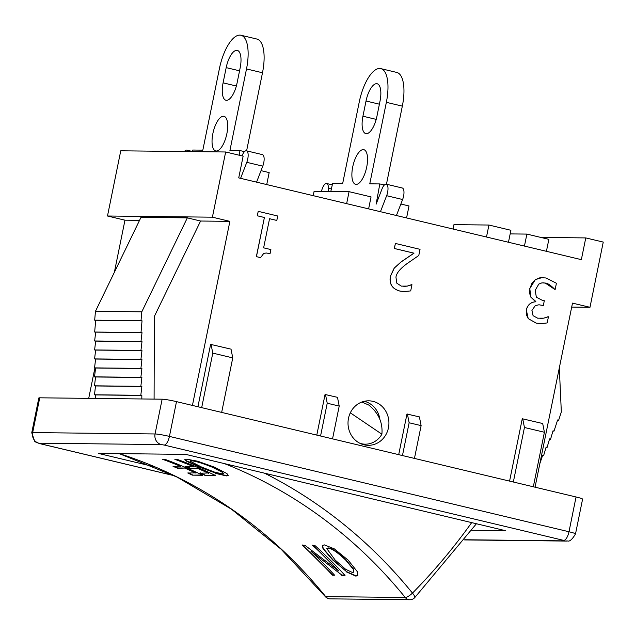 <?xml version="1.0" encoding="UTF-8"?>
<svg xmlns="http://www.w3.org/2000/svg" width="635" height="635" viewBox="0 0 635 635"><rect width="100%" height="100%" fill="white"/><g stroke="black" fill="none" stroke-linecap="round" stroke-linejoin="round"><path stroke-width="0.95" d="M368.617 208.883L371.054 196.906L349.075 191.667L314.111 191.27L313.214 195.667M330.819 191.46L332.613 183.404L342.67 183.515L359.251 102.013A34.488 13.264 103.4 0 1 380.809 68.62A34.488 13.264 103.4 0 1 386.358 102.322L369.768 183.825L379.825 183.936L376.103 204.216L382.04 188.889A8.342 3.207 103.4 0 1 386.27 184.182A8.342 3.207 103.4 0 1 386.636 195.699L380.436 211.709M321.5 191.349A8.342 3.207 103.4 0 1 326.668 183.507A8.342 3.207 103.4 0 1 328.406 188.277L328.343 191.429M352.719 166.918A17.804 6.85 103.4 0 1 363.847 149.685A17.804 6.85 103.4 0 1 366.371 168.593A17.804 6.85 103.4 0 1 355.584 184.317A17.804 6.85 103.4 0 1 352.719 166.918M366.03 101.005A17.804 6.85 103.4 0 1 377.158 83.764A17.804 6.85 103.4 0 1 380.016 101.163L376.92 116.372A17.804 6.85 103.4 0 1 365.8 133.612A17.804 6.85 103.4 0 1 362.934 116.213L366.03 101.005L379.405 104.196M386.453 184.221L402.336 106.132A34.488 13.264 -76.6 0 0 396.788 72.438L380.809 68.62M379.825 183.936L384.326 185.015M396.415 215.519L402.614 199.517A8.342 3.207 -76.6 0 0 402.257 187.992L386.27 184.182M242.046 155.892L242.189 155.511A8.342 3.207 103.4 0 1 246.428 150.805A8.342 3.207 103.4 0 1 246.785 162.33L240.586 178.34M192.421 151.606L192.77 150.035L202.827 150.146L219.408 68.644A34.488 13.264 103.4 0 1 240.959 35.25A34.488 13.264 103.4 0 1 246.507 68.945L229.926 150.455L239.982 150.566L239.125 155.202M184.388 151.519A8.342 3.207 103.4 0 1 186.825 150.13A8.342 3.207 103.4 0 1 188.111 151.559M212.876 133.548A17.804 6.85 103.4 0 1 223.996 116.316A17.804 6.85 103.4 0 1 226.528 135.215A17.804 6.85 103.4 0 1 215.733 150.947A17.804 6.85 103.4 0 1 212.876 133.548M226.187 67.627A17.804 6.85 103.4 0 1 237.307 50.395A17.804 6.85 103.4 0 1 240.173 67.786L237.077 83.002A17.804 6.85 103.4 0 1 225.949 100.235A17.804 6.85 103.4 0 1 223.091 82.844L226.187 67.627L239.554 70.818M246.602 150.852L262.493 72.763A34.488 13.264 -76.6 0 0 256.945 39.06L240.959 35.25M239.982 150.566L244.483 151.638M256.572 182.15L262.771 166.148A8.342 3.207 -76.6 0 0 262.406 154.623L246.428 150.805M139.541 220.337L124.968 220.178L107.49 216.003L120.753 150.805L225.663 151.987L243.141 156.154L238.72 177.887L581.35 259.651L585.772 237.919L603.25 242.086L589.986 307.292L571.698 307.086M276.812 220.44L277.709 216.003L258.223 211.352L257.318 215.789L264.406 217.48L256.437 256.651L260.58 257.643L263.763 253.373L266.255 253.016L270.073 253.555L270.883 249.571L263.628 247.84L269.558 218.71L276.812 220.44L269.55 218.726M260.58 257.643L256.437 256.651M256.349 256.651L264.406 217.48M264.319 217.48L257.318 215.789M257.231 215.789L258.223 211.352M266.208 253.016L270.073 253.555M548.116 316.698L543.671 318.183L537.662 318.191L533.082 315.69L531.932 310.467L535.305 305.586L538.98 304.776L543.33 305.538L544.306 300.712L542.044 300.172L536.337 297.188L535.226 290.314L538.797 284.075L541.933 282.861L545.346 283.083C547.441 283.067 550.585 285.147 554.776 289.322L555.165 289.417L556.419 283.25L546.052 277.971L540.226 277.654L535.392 279.638L531.892 283.401L529.868 288.592L529.661 293.6L531.019 297.283L535.734 301.808C530.979 302.054 527.86 304.705 526.375 309.769L526.328 314.65L528.304 318.651L536.218 323.128L540.845 323.667L547.187 322.937L548.442 316.77L543.671 318.183M554.688 289.322L545.259 283.083L543.06 282.813M538.932 304.776L543.33 305.538M540.131 318.492L543.584 318.183M540.806 323.667L536.13 323.128L528.304 318.651M528.217 318.651L526.288 309.769C527.772 304.705 530.892 302.054 535.646 301.808L535.734 301.808M535.646 301.808L535.821 301.387M535.734 301.387L531.019 297.283M530.931 297.283L529.78 288.592L535.305 279.638L542.353 277.495M410.702 290.909L411.964 284.71L407.305 286.107L401.36 286.131L396.827 283.202L395.962 277.265C396.335 273.32 400.018 268.78 407.011 263.652L418.79 255.492L420.045 249.333L395.407 243.451L394.383 248.491L414.004 253.167L401.153 261.922L394.295 268.081L390.454 276.288C389.136 283.988 392.303 288.917 399.947 291.076L404.249 291.576L410.702 290.909M403.812 286.433L407.218 286.107L411.678 284.639M404.209 291.576L399.852 291.068C392.216 288.917 389.049 283.988 390.366 276.288L394.208 268.081L401.066 261.922L413.917 253.167L394.295 248.483L395.407 243.451M388.445 427.839A22.249 20.463 -89.4 0 1 368.221 445.318A22.249 20.463 -89.4 0 1 348.012 422.839A22.249 20.463 -89.4 0 1 368.721 400.82A22.249 20.463 -89.4 0 1 388.445 427.839M379.928 419.41A22.249 20.463 90.6 0 0 364.347 401.288M363.855 444.762A22.249 20.463 90.6 0 0 365.919 444.167M211.05 344.384L212.781 353.116L232.751 357.886L231.029 349.155L210.614 344.384L197.922 406.741M221.663 412.409L232.751 357.886M522.708 418.759L524.439 427.49L544.409 432.26L542.687 423.521L522.272 418.751L509.58 481.108M533.321 486.775L544.409 432.26M407.408 414.036L409.138 422.767L421.124 425.625L419.394 416.893L406.971 414.028L398.701 454.652M414.449 458.406L421.124 425.625M325.493 394.486L327.223 403.217L339.209 406.082L337.487 397.343L325.056 394.478L316.794 435.102M332.542 438.864L339.209 406.082M320.556 436.007L327.223 403.217M402.463 455.549L409.138 422.767M589.986 307.292L572.5 303.117L535.051 487.188M225.663 151.987L212.4 217.186L107.49 216.003M192.429 405.432L229.878 221.361L212.4 217.186M513.342 482.005L524.439 427.49M201.684 407.638L212.781 353.116M124.968 220.178L114.364 272.296M94.909 367.927L88.717 398.367M576.056 496.975L568.984 531.749L169.426 436.404A8.898 3.421 103.4 0 1 164.155 445.056L563.721 540.401A8.898 3.421 -76.6 0 0 568.984 531.749A11.128 0.889 -168.5 0 1 575.516 533.9L582.589 499.142A11.128 0.889 -168.5 0 0 576.056 496.975L176.498 401.63A11.128 0.889 -168.5 0 0 162.139 399.193L39.743 397.812A11.128 0.889 -168.5 0 0 38.83 397.978L31.75 432.752L34.695 441.309L35.965 442.222L39.711 443.619L174.307 475.734M585.772 237.919L540.774 237.411M539.861 463.566L542.679 455.2L543.647 455.533L546.132 447.048L547.108 447.381L549.585 438.896L550.561 439.229L553.045 430.744L554.006 431.109L557.633 419.965L558.602 420.338L561.332 411.94L559.316 367.943M542.584 455.517L543.647 455.533M546.036 447.373L547.108 447.381M549.497 439.222L550.561 439.229M552.942 431.101L554.006 431.109M557.522 420.322L558.602 420.338M141.819 398.963L141.827 395.446L140.811 395.311L141.859 386.477L140.843 386.342L141.883 377.507L140.867 377.373L141.907 368.538L140.899 368.403L141.938 359.569L140.922 359.434L141.962 350.599L140.946 350.464L141.994 341.63L140.978 341.495L142.018 332.661L141.002 332.557L142.034 320.794L141.018 320.691L141.795 311.825L187.333 217.869L141.002 217.345L95.456 311.309L94.678 320.167L95.694 320.27L94.663 332.034L95.679 332.137L94.639 340.971L95.655 341.106L94.615 349.941L95.631 350.075L94.583 358.91L95.599 359.045L94.559 367.879L95.575 368.014L94.528 376.849L95.544 376.984L94.504 385.818L95.52 385.953L94.48 394.787L95.488 394.922L95.48 398.439M95.488 394.922L141.827 395.446M94.48 394.787L140.811 395.311M95.52 385.953L141.859 386.477M94.504 385.818L140.843 386.342M95.544 376.984L141.883 377.507M94.528 376.849L140.867 377.373M95.575 368.014L141.907 368.538M94.559 367.879L140.899 368.403M95.599 359.045L141.938 359.569M94.583 358.91L140.922 359.434M95.631 350.075L141.962 350.599M94.615 349.941L140.946 350.464M95.655 341.106L141.994 341.63M94.639 340.971L140.978 341.495M95.679 332.137L142.018 332.661M94.663 332.034L141.002 332.557M95.694 320.27L142.034 320.794M94.678 320.167L141.018 320.691M95.456 311.309L141.795 311.825M187.333 217.869L200.589 221.028L154.345 316.452L154.091 399.105M229.878 221.361L200.589 221.028M154.869 466.892L98.33 453.398L185.753 454.382L505.404 530.662L471.749 530.281M266.732 184.571L269.169 172.593L261.025 170.648M406.575 217.948L409.011 205.962L400.868 204.025M546.417 251.317L548.854 239.339L526.883 234.093L510.159 233.902M524.447 246.07L526.883 234.093M346.639 203.644L349.075 191.667M453.057 229.037L453.954 224.639L488.926 225.036L510.897 230.283L508.46 242.26M486.489 237.014L488.926 225.036M361.815 402.042L368.705 405.003C378.508 412.861 382.905 422.585 381.897 434.197A21.138 19.439 -89.4 0 1 365.173 444.175A21.138 19.439 -89.4 0 1 360.037 443.365M334.828 575L332.438 575.207A481.179 442.476 90.6 0 0 302.26 545.243L304.863 545.274L338.78 571.016L312.801 545.1M345.17 575.112L341.868 575.08L310.92 551.251A481.179 442.476 -89.4 0 1 334.605 575.231L332.438 575.207M332.661 574.969L302.45 544.989M341.868 575.08L310.92 551.251M338.78 571.016A481.179 442.476 90.6 0 0 312.603 545.362L314.769 545.386A481.179 442.476 -89.4 0 1 344.956 575.35L341.654 575.31M223.314 473.361L222.155 471.789L212.114 466.773C201.732 462.613 194.762 460.526 191.191 460.51L189.928 461.097L201.382 466.963L214.281 472.011L222.052 473.861L223.298 473.535L222.028 472.099L212.003 467.082C201.628 462.923 194.659 460.835 191.095 460.819L189.928 461.097M228.282 475.226L226.505 475.607L215.789 473.131L199.072 466.622L186.38 460.748L184.904 459.462M215.789 473.131L198.961 466.939L186.277 461.066L184.801 459.613L186.65 459.184L197.556 461.193L214.424 467.114L226.933 473.567L228.251 475.393L226.377 475.909L215.67 473.44M215.424 475.107L204.843 475.297A481.179 442.476 90.6 0 0 200.406 473.194L208.661 472.98L197.993 468.193L190.206 468.106L186.46 466.503M190.206 468.106L190.087 468.416A481.179 442.476 90.6 0 0 185.587 466.495L193.484 466.273L175.847 459.351M204.97 474.988L200.533 472.892M193.373 466.582A481.179 442.476 90.6 0 0 174.855 459.335L177.181 459.359A481.179 442.476 -89.4 0 1 215.305 475.417L204.843 475.297M197.993 468.193L190.087 468.416M208.542 473.289A481.179 442.476 90.6 0 0 197.882 468.503M202.89 474.964L192.31 475.155A481.179 442.476 90.6 0 0 187.873 473.051L196.12 472.837L185.46 468.051L177.665 467.963L173.919 466.36M177.665 467.963L177.546 468.273A481.179 442.476 90.6 0 0 173.045 466.352L180.951 466.13L163.306 459.208M192.429 474.845L187.992 472.75M180.84 466.439A481.179 442.476 90.6 0 0 162.314 459.192L164.64 459.224A481.179 442.476 -89.4 0 1 202.763 475.274L192.31 475.155M185.46 468.051L177.546 468.273M196.001 473.146A481.179 442.476 90.6 0 0 185.341 468.36M353.878 572L353.56 569.103L345.972 559.919C337.677 552.013 331.748 548.021 328.184 547.934L326.771 548.577L335.153 560.046L345.591 569.254L352.496 572.524L353.782 572.127L353.346 569.349L345.765 560.165C337.479 552.267 331.549 548.275 327.985 548.188L326.771 548.577M357.854 575.405L356.068 575.897L346.496 571.587L332.938 559.768L323.215 548.473L322.564 545.417M346.496 571.587L332.732 560.014L323.017 548.727L322.453 545.536L324.39 544.901L334.296 548.854L348.186 560.189L357.545 571.952L357.751 575.524L355.846 576.128L346.281 571.825M224.377 463.598A481.179 442.476 -89.4 0 1 405.249 597.495A6.675 6.136 90.6 0 0 409.781 599.75A6.675 6.675 0 0 0 414.615 597.765A6.675 1.897 -135.4 0 0 412.48 593.106A6.675 1.754 141 0 1 405.249 597.495L325.691 596.598A6.675 1.754 141 0 1 325.112 596.384A6.675 6.675 0 0 0 330.224 598.853A6.675 6.136 -89.4 0 1 325.691 596.598A481.179 442.476 90.6 0 0 119.396 453.636M381.897 434.197L350.322 412.829M386.358 102.322L402.336 106.132M376.206 119.38L362.934 116.213M331.367 188.984L328.406 188.277M402.614 199.517L386.636 195.699M246.507 68.945L262.493 72.763M236.355 86.011L223.091 82.844M262.771 166.148L246.785 162.33M176.498 401.63L169.426 436.404A11.128 0.889 -168.5 0 0 155.059 433.967A8.898 8.184 90.6 0 0 161.282 444.571L164.155 445.056M563.721 540.401L564.84 540.869A8.898 8.184 90.6 0 0 566.626 541.076M162.139 399.193L155.059 433.967L32.663 432.586A8.898 8.184 90.6 0 0 38.886 443.19L161.282 444.571M564.84 540.869L464.741 539.742M39.743 397.812L32.663 432.586A11.128 0.889 -168.5 0 0 31.75 432.768M39.688 443.611A8.898 3.421 -76.6 0 0 40.013 443.651L38.886 443.19M174.173 475.671L40.013 443.651M471.686 522.613A597.329 549.283 -89.4 0 1 412.48 593.106A487.855 448.612 90.6 0 0 264.493 473.17M332.295 184.848L326.668 183.507M192.445 151.479L186.825 150.13M575.516 533.916C569.214 544.489 567.404 539.933 566.507 541.076L464.598 539.925M361.839 444.135L365.173 444.175M409.781 599.75L330.224 598.853M325.112 596.384L281.083 549.196L231.426 509.175L177.125 477.115L119.245 453.636M476.425 523.748L414.615 597.765"/></g></svg>
